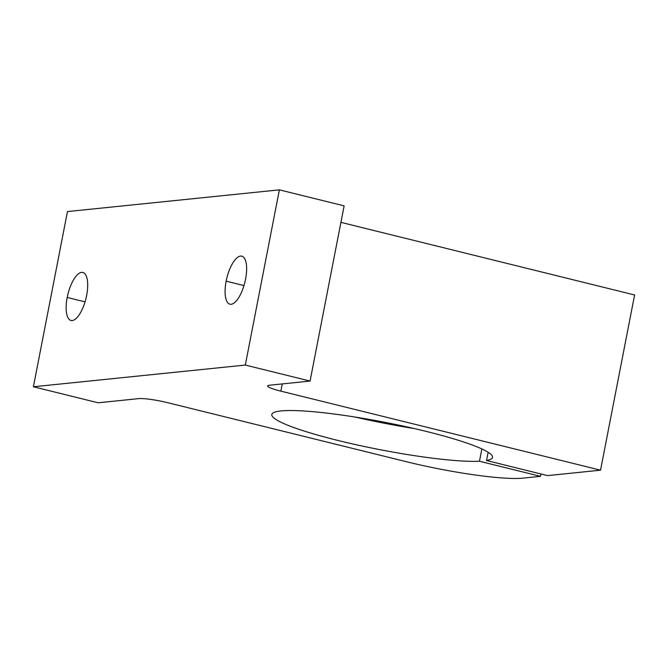 <?xml version="1.0" encoding="UTF-8"?>
<svg xmlns="http://www.w3.org/2000/svg" width="668" height="668" viewBox="0 0 668 668"><rect width="100%" height="100%" fill="white"/><g stroke="black" fill="none" stroke-linecap="round" stroke-linejoin="round"><path stroke-width="1" d="M243.987 285.578L226.143 281.17A24.733 9.277 -76.1 0 0 229.917 304.182A24.733 9.277 -76.1 0 0 245.565 279.182A24.733 9.277 -76.1 0 0 241.791 256.161A24.733 9.277 -76.1 0 0 226.143 281.17L243.987 285.578M85.045 301.869L67.209 297.452A24.733 9.277 -76.1 0 0 70.983 320.465A24.733 9.277 -76.1 0 0 86.631 295.465A24.733 9.277 -76.1 0 0 82.857 272.452A24.733 9.277 -76.1 0 0 67.209 297.452L85.045 301.869M280.994 410.937A112.416 13.894 -169 0 0 271.809 414.502A112.416 13.894 -169 0 0 354.023 444.253A112.416 13.894 -169 0 0 479.474 461.246L481.862 448.954L479.474 461.246L540.504 476.334L540.955 473.979L540.504 476.334L479.474 461.246A112.416 13.894 11 0 1 334 439.469A112.416 13.894 11 0 1 280.994 410.937A112.416 13.894 11 0 1 422.226 430.426A112.416 13.894 11 0 1 486.538 460.519A112.416 13.894 -169 0 0 492.516 457.405A112.416 13.894 -169 0 0 406.01 426.693A112.416 13.894 -169 0 0 280.994 410.937M414.294 428.555A112.416 13.894 11 0 1 355.142 417.066A112.416 13.894 -169 0 0 414.294 428.555M488.141 452.269L486.538 460.519L547.568 475.608L600.54 470.18L280.852 391.139A22.487 2.781 11 0 1 269.446 385.236L310.069 381.069L245.315 365.062L33.4 386.772L98.146 402.787L138.769 398.621A22.487 2.781 11 0 1 167.827 402.721L406.587 461.755A89.93 11.114 -169 0 0 522.844 478.146L540.504 476.334L522.844 478.146A89.93 11.114 11 0 1 406.587 461.755L167.827 402.721A22.487 2.781 -169 0 0 138.769 398.621L98.146 402.787L33.4 386.772L67.46 211.572L33.4 386.772L245.315 365.062L310.069 381.069L269.446 385.236A22.487 2.781 -169 0 0 267.609 385.945A22.487 2.781 -169 0 0 280.852 391.139L600.54 470.18L547.568 475.608L486.538 460.519L488.141 452.269M634.6 294.972L600.54 470.18L634.6 294.972L340.914 222.361L634.6 294.972M282.255 383.916L280.852 391.139L282.255 383.916M344.12 205.861L310.069 381.069L344.12 205.861L279.374 189.854L245.315 365.062L279.374 189.854L67.46 211.572L279.374 189.854L344.12 205.861M86.631 295.465A24.733 9.277 103.9 0 1 72.236 320.548A24.733 9.277 103.9 0 1 67.209 297.452A24.733 9.277 103.9 0 1 81.605 272.369A24.733 9.277 103.9 0 1 86.631 295.465M245.565 279.182A24.733 9.277 103.9 0 1 231.17 304.266A24.733 9.277 103.9 0 1 226.143 281.17A24.733 9.277 103.9 0 1 240.538 256.086A24.733 9.277 103.9 0 1 245.565 279.182"/></g></svg>
